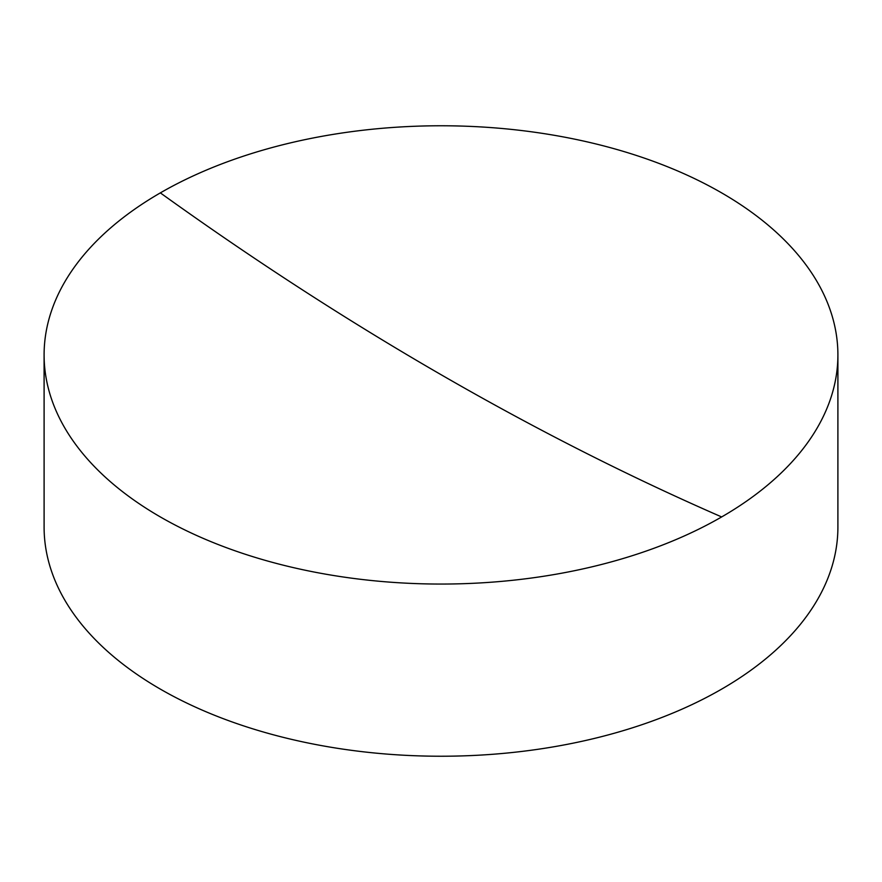 <?xml version="1.0" encoding="UTF-8"?>
<svg xmlns="http://www.w3.org/2000/svg" width="882" height="882" viewBox="0 0 882 882"><rect width="100%" height="100%" fill="white"/><g stroke="black" fill="none" stroke-linecap="round" stroke-linejoin="round"><path stroke-width="1.32" d="M44.1 354.917L44.1 527.083A396.9 229.144 0 0 0 160.348 689.118A396.9 229.144 0 0 0 721.652 689.118A396.9 229.144 0 0 0 837.9 527.083L837.9 354.917A396.9 229.144 180 0 1 721.652 516.94A396.9 229.144 180 0 1 160.348 516.94A396.9 229.144 180 0 1 44.1 354.917A396.9 229.144 180 0 1 160.348 192.882A396.9 229.144 180 0 1 721.652 192.882A396.9 229.144 180 0 1 837.9 354.917M721.652 516.94A3269.585 1887.701 60 0 1 160.348 192.882"/></g></svg>

